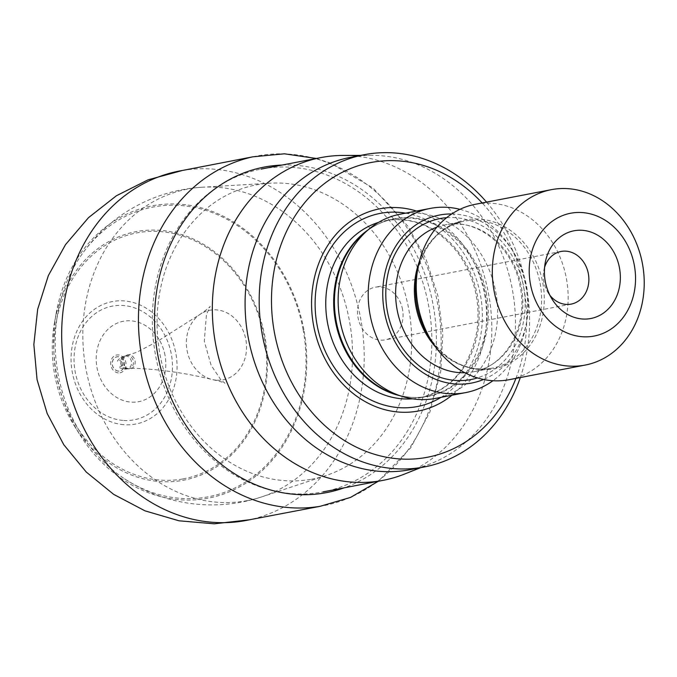 <?xml version="1.0" encoding="UTF-8"?>
<svg xmlns="http://www.w3.org/2000/svg" width="677" height="677" viewBox="0 0 677 677"><rect width="100%" height="100%" fill="white"/><g stroke="black" fill="none" stroke-linecap="round" stroke-linejoin="round"><path stroke-width="0.51" stroke-dasharray="3.38 2.54" d="M404.211 474.188A164.342 138.76 79.1 0 0 488.345 292.743A164.342 138.76 79.1 0 0 342.9 155.448M410.313 469.652A158.985 134.241 79.1 0 0 430.707 463.703A158.985 134.241 79.1 0 0 512.108 288.174A158.985 134.241 79.1 0 0 371.402 155.355A158.985 134.241 79.1 0 0 350.254 157.403M321.803 492.12A164.342 138.76 79.1 0 0 323.132 491.874A164.342 138.76 79.1 0 0 428.355 304.278A164.342 138.76 79.1 0 0 261.043 169.098A164.342 138.76 79.1 0 0 155.676 355.916A164.342 138.76 79.1 0 0 321.803 492.12M303.152 329.817A147.484 124.526 79.1 0 0 208.313 211.156A147.484 124.526 79.1 0 0 81.511 254.874A147.484 124.526 79.1 0 0 124.585 478.825A147.484 124.526 79.1 0 0 207.272 496.986A147.484 124.526 79.1 0 0 303.152 329.817M303.871 329.691A148.855 125.677 79.1 0 0 179.549 204.175A148.855 125.677 79.1 0 0 56.242 312.926A148.855 125.677 79.1 0 0 79.581 434.287A148.855 125.677 79.1 0 0 233.32 490.063A148.855 125.677 79.1 0 0 303.871 329.691M246.36 500.785A158.596 133.911 79.1 0 0 261.889 496.825A158.596 133.911 79.1 0 0 261.94 496.808A158.596 133.911 79.1 0 0 349.18 319.51A158.596 133.911 79.1 0 0 202.398 187.216A158.596 133.911 79.1 0 0 202.313 187.224A158.596 133.911 79.1 0 0 84.625 360.748A158.596 133.911 79.1 0 0 246.36 500.785M311.471 479.231A149.735 126.421 79.1 0 0 326.187 475.482A149.735 126.421 79.1 0 0 408.544 308.086A149.735 126.421 79.1 0 0 269.971 183.196A149.735 126.421 79.1 0 0 158.773 346.979A149.735 126.421 79.1 0 0 311.471 479.231M264.969 336.951A126.523 106.822 79.1 0 0 159.298 230.265A126.523 106.822 79.1 0 0 54.482 322.701A126.523 106.822 79.1 0 0 74.326 425.858A126.523 106.822 79.1 0 0 205.004 473.274A126.523 106.822 79.1 0 0 264.969 336.951M165.019 355.332A40.933 34.561 79.1 0 0 107.592 329.674A40.933 34.561 79.1 0 0 120.413 399.405A40.933 34.561 79.1 0 0 165.019 355.332M182.883 478.935A125.16 105.671 79.1 0 0 264.25 337.078A125.16 105.671 79.1 0 0 137.626 232.753A125.16 105.671 79.1 0 0 56.259 374.609A125.16 105.671 79.1 0 0 182.883 478.935M486.568 202.127A158.985 134.241 -100.9 0 1 520.308 377.546M515.925 378.392A150.057 126.692 79.1 0 0 482.185 202.973M416.524 211.055A102.921 86.901 -100.9 0 1 484.605 294.478A102.921 86.901 -100.9 0 1 451.948 395.241M400.166 214.194A93.781 79.184 -100.9 0 1 495.809 292.236A93.781 79.184 -100.9 0 1 435.599 398.389M459.945 209.328A93.781 79.184 -100.9 0 1 511.347 248.671A93.781 79.184 -100.9 0 1 526.054 325.138A93.781 79.184 -100.9 0 1 492.915 380.728M451.728 213.974A85.53 72.219 -100.9 0 1 513.293 251.785A85.53 72.219 -100.9 0 1 526.706 321.524A85.53 72.219 -100.9 0 1 483.564 379.467M475.33 204.285A89.322 75.418 -100.9 0 1 566.251 277.756A89.322 75.418 -100.9 0 1 509.07 379.712M402.553 309.507A26.792 22.62 79.1 0 0 375.219 287.209A26.792 22.62 79.1 0 0 358.015 317.538A26.792 22.62 79.1 0 0 385.348 339.837A26.792 22.62 79.1 0 0 402.553 309.507M544.587 267.398A26.792 22.62 79.1 0 0 543.783 270.749A26.792 22.62 79.1 0 0 543.826 281.801A26.792 22.62 79.1 0 0 547.981 292.599A26.792 22.62 79.1 0 0 549.978 295.409M405.591 213.153A98.351 83.043 -100.9 0 1 480.467 295.231A98.351 83.043 -100.9 0 1 441.023 397.348M368 229.943A90.21 76.171 -100.9 0 1 393.329 219.153A90.21 76.171 -100.9 0 1 485.172 293.353A90.21 76.171 -100.9 0 1 427.407 396.324A90.21 76.171 -100.9 0 1 399.887 395.698M412.479 398.804A90.21 76.171 79.1 0 0 419.503 397.848A90.21 76.171 79.1 0 0 477.268 294.867A90.21 76.171 79.1 0 0 385.433 220.668A90.21 76.171 79.1 0 0 378.553 222.394M486.509 293.987A90.456 76.374 79.1 0 0 364.192 233.116C372.951 225.881 382.666 221.227 393.329 219.153L385.433 220.668C413.639 216.251 438.044 227.328 458.634 253.892C474.687 277.206 480.763 303.076 476.853 331.493C469.33 368.373 450.213 390.485 419.503 397.848L427.407 396.324C416.736 398.355 405.988 397.636 395.165 394.166A90.456 76.374 79.1 0 0 486.509 293.987M446.634 217.689A81.959 69.198 -100.9 0 1 523.583 286.777A81.959 69.198 -100.9 0 1 477.446 377.91M419.334 261.61A74.817 63.164 -100.9 0 1 463.838 221.269A74.817 63.164 -100.9 0 1 540.001 282.808A74.817 63.164 -100.9 0 1 492.103 368.203A74.817 63.164 -100.9 0 1 435.802 347.25M464.896 372.739A74.817 63.164 79.1 0 0 473.367 371.808A74.817 63.164 79.1 0 0 521.4 287.124A74.817 63.164 79.1 0 0 445.111 224.874A74.817 63.164 79.1 0 0 436.885 227.15M428.643 336.257A75.773 63.976 79.1 0 0 529.93 345.397A75.773 63.976 79.1 0 0 507.428 228.411A75.773 63.976 79.1 0 0 416.753 274.481C423.438 244.803 439.136 227.066 463.838 221.269L445.111 224.874C476.693 217.495 513.725 246.817 520.317 287.344C528.432 327.033 505.008 366.968 473.367 371.808L492.103 368.203C467.012 371.986 445.855 361.34 428.643 336.257M282.072 165.053A165.721 139.919 -100.9 0 1 421.923 266.56A165.721 139.919 -100.9 0 1 398.372 449.824A165.721 139.919 -100.9 0 1 344.161 487.829M252.843 156.819A178 150.294 -100.9 0 1 349.357 172.821A178 150.294 -100.9 0 1 440.397 359.936A178 150.294 -100.9 0 1 320.069 506.328M216.208 380.178A35.407 29.898 -100.9 0 1 213.238 379.755A35.407 29.898 -100.9 0 1 187.097 350.686A35.407 29.898 -100.9 0 1 200.587 313.993A35.407 29.898 -100.9 0 1 233.362 317.183A35.407 29.898 -100.9 0 1 246.098 353.386A35.407 29.898 -100.9 0 1 216.208 380.178M129.129 368.838A7.075 5.975 -100.9 0 1 123.197 362.102A7.075 5.975 -100.9 0 1 127.902 354.866A7.075 5.975 -100.9 0 1 135.036 360.697A7.075 5.975 -100.9 0 1 130.576 368.753A7.075 5.975 -100.9 0 1 130.111 368.83A7.075 5.975 -100.9 0 1 129.129 368.838M127.64 368.821A6.77 5.712 -100.9 0 1 126.98 368.728A6.77 5.712 -100.9 0 1 122.072 363.194A6.77 5.712 -100.9 0 1 124.576 356.229A6.77 5.712 -100.9 0 1 132.895 359.648A6.77 5.712 -100.9 0 1 129.417 368.643A6.77 5.712 -100.9 0 1 127.64 368.821M126.049 368.796A6.431 5.433 -100.9 0 1 120.658 362.711A6.431 5.433 -100.9 0 1 124.864 356.102A6.431 5.433 -100.9 0 1 131.431 361.391A6.431 5.433 -100.9 0 1 127.293 368.737A6.431 5.433 -100.9 0 1 126.049 368.796M118.357 371.021A7.185 6.068 -100.9 0 1 112.297 363.71A7.185 6.068 -100.9 0 1 117.9 356.754A7.185 6.068 -100.9 0 1 124.509 364.082A7.185 6.068 -100.9 0 1 118.357 371.021M118.348 371.098A7.261 6.127 -100.9 0 1 112.23 363.684A7.261 6.127 -100.9 0 1 117.933 356.677A7.261 6.127 -100.9 0 1 124.568 364.108A7.261 6.127 -100.9 0 1 118.348 371.098M118.306 372.875A9.038 7.633 -100.9 0 1 110.681 363.295A9.038 7.633 -100.9 0 1 118.382 354.926A9.038 7.633 -100.9 0 1 126.057 364.514A9.038 7.633 -100.9 0 1 118.306 372.875M122.842 420.409A57.883 48.871 -100.9 0 1 74.098 356.17A57.883 48.871 -100.9 0 1 128.275 306.165A57.883 48.871 -100.9 0 1 172.398 369.752A57.883 48.871 -100.9 0 1 122.842 420.409M123.629 424.665A62.335 52.628 -100.9 0 1 71.144 355.357A62.335 52.628 -100.9 0 1 129.713 301.68A62.335 52.628 -100.9 0 1 176.985 370.26A62.335 52.628 -100.9 0 1 123.629 424.665M182.308 170.502A177.882 150.192 -100.9 0 1 251.057 177.602A177.882 150.192 -100.9 0 1 364.201 357.794A177.882 150.192 -100.9 0 1 249.491 519.784M371.402 155.355L360.706 155.388M430.707 463.703L420.764 467.638M124.585 478.825A158.985 158.985 0 0 0 261.881 496.833M202.288 187.224A158.985 158.985 0 0 0 81.511 254.874M269.971 183.196L202.398 187.216M326.187 475.482L261.94 496.808M74.326 425.858L79.581 434.287M54.482 322.701L56.242 312.926M513.293 251.785L511.347 248.671M526.706 321.524L526.054 325.138M561.03 251.472L375.219 287.209M571.151 304.1L385.348 339.837M547.981 292.599L552.187 299.344M543.783 270.749L545.188 262.93M316.294 158.477L330.215 163.005L373.103 188.045L408.062 226.44L426.129 259.452L437.901 295.756L442.843 333.685L440.727 371.487L429.912 411.997L410.744 447.734L378.375 481.254M213.238 379.755C220.465 381.473 224.392 382.657 225.018 383.309L220.871 379.78L211.148 365.377L204.293 341.233L206.434 314.543L210.208 306.317C209.828 307.189 206.62 309.744 200.587 313.993L156.81 341.767L136.678 352.319L124.864 356.102C119.778 356.771 116.656 361.975 117.536 361.205L119.067 360.164C122.385 361.679 123.282 363.676 121.742 366.164L118.602 366.714C118.695 368.347 127.022 369.684 127.293 368.737L133.479 368.271C158.79 369.126 185.38 372.959 213.238 379.755"/><path stroke-width="1.02" d="M360.706 155.388L342.9 155.448A164.342 138.76 79.1 0 0 321.042 157.563A164.342 138.76 79.1 0 0 215.523 343.586A164.342 138.76 79.1 0 0 381.803 480.585A164.342 138.76 79.1 0 0 383.123 480.34A164.342 138.76 79.1 0 0 404.211 474.188L420.764 467.638M364.353 154.686L350.254 157.403A158.985 134.241 79.1 0 0 248.18 337.366A158.985 134.241 79.1 0 0 410.313 469.652L424.411 466.935A158.985 134.241 -100.9 0 1 262.278 334.65A158.985 134.241 -100.9 0 1 364.353 154.686A158.985 134.241 -100.9 0 1 486.568 202.127M520.308 377.546A158.985 134.241 -100.9 0 1 424.411 466.935M482.185 202.973A150.057 126.692 79.1 0 0 333.71 177.146A150.057 126.692 79.1 0 0 274.397 332.407A150.057 126.692 79.1 0 0 386.389 457.22A150.057 126.692 79.1 0 0 515.925 378.392M451.948 395.241A102.921 86.901 -100.9 0 1 313.561 325.341A102.921 86.901 -100.9 0 1 416.524 211.055M492.915 380.728A93.781 79.184 -100.9 0 1 465.674 392.601L435.599 398.389A93.781 79.184 -100.9 0 1 401.106 396.096A93.781 79.184 -100.9 0 1 339.956 320.356A93.781 79.184 -100.9 0 1 368.99 229.122A93.781 79.184 -100.9 0 1 400.166 214.194L430.25 208.414A93.781 79.184 -100.9 0 1 459.945 209.328M465.674 392.601A93.781 79.184 -100.9 0 1 370.031 314.568A93.781 79.184 -100.9 0 1 430.25 208.414M483.564 379.467A85.53 72.219 -100.9 0 1 384.409 311.885A85.53 72.219 -100.9 0 1 451.728 213.974M585.148 365.081L509.07 379.712A89.322 75.418 -100.9 0 1 431.824 341.369A89.322 75.418 -100.9 0 1 417.98 305.395A89.322 75.418 -100.9 0 1 417.819 268.549A89.322 75.418 -100.9 0 1 475.33 204.285L551.408 189.653A89.322 75.418 -100.9 0 1 642.329 263.125A89.322 75.418 -100.9 0 1 585.148 365.081A89.322 75.418 -100.9 0 1 494.058 290.755A89.322 75.418 -100.9 0 1 551.408 189.653M530.421 284.027A62.521 52.789 -100.9 0 1 598.561 216.716A62.521 52.789 -100.9 0 1 618.143 323.217A62.521 52.789 -100.9 0 1 530.421 284.027M545.264 281.353A44.657 37.709 -100.9 0 1 545.188 262.93A44.657 37.709 -100.9 0 1 598.629 235.774A44.657 37.709 -100.9 0 1 611.89 304.726A44.657 37.709 -100.9 0 1 552.187 299.344A44.657 37.709 -100.9 0 1 545.264 281.353M549.978 295.409A26.792 22.62 79.1 0 0 571.151 304.1A26.792 22.62 79.1 0 0 588.313 273.516A26.792 22.62 79.1 0 0 561.03 251.472A26.792 22.62 79.1 0 0 544.587 267.398M441.023 397.348A98.351 83.043 -100.9 0 1 317.022 324.723A98.351 83.043 -100.9 0 1 405.591 213.153M399.887 395.698A90.21 76.171 -100.9 0 1 335.411 321.262A90.21 76.171 -100.9 0 1 368 229.943M378.553 222.394A90.21 76.171 79.1 0 0 327.507 322.785A90.21 76.171 79.1 0 0 412.479 398.804M368.99 229.122L364.192 233.116A90.456 76.374 79.1 0 0 336.181 321.11A90.456 76.374 79.1 0 0 395.165 394.166L401.106 396.096M477.446 377.91A81.959 69.198 -100.9 0 1 387.523 312.131A81.959 69.198 -100.9 0 1 446.634 217.689M435.802 347.25A74.817 63.164 -100.9 0 1 415.805 305.953A74.817 63.164 -100.9 0 1 419.334 261.61M436.885 227.15A74.817 63.164 79.1 0 0 397.077 309.558A74.817 63.164 79.1 0 0 464.896 372.739M417.819 268.549L416.753 274.481A75.773 63.976 79.1 0 0 416.888 305.733A75.773 63.976 79.1 0 0 428.643 336.257L431.824 341.369M344.161 487.829A165.721 139.919 -100.9 0 1 294.309 494.295A165.721 139.919 -100.9 0 1 154.669 326.627A165.721 139.919 -100.9 0 1 282.072 165.053M378.375 481.254L350.568 497.392L320.069 506.328A178 150.294 -100.9 0 1 294.275 507.919A178 150.294 -100.9 0 1 288.58 507.572A178 150.294 -100.9 0 1 139.513 340.895A178 150.294 -100.9 0 1 252.843 156.819L284.484 153.806L316.294 158.477M211.706 522.229A177.882 150.192 -100.9 0 1 62.394 351.888A177.882 150.192 -100.9 0 1 182.308 170.502L148.077 179.828L116.393 195.763L88.501 217.655L65.517 244.625L48.346 275.59L37.658 309.321L33.85 344.475L37.066 379.67L47.178 413.52L63.79 444.721L86.241 472.03L113.677 494.371L145.005 510.847L178.999 520.799L214.287 523.82L249.491 519.784A177.882 150.192 -100.9 0 1 211.706 522.229M323.132 491.874L383.123 480.34M261.043 169.098L321.042 157.563M252.843 156.819L182.308 170.502M249.491 519.784L320.069 506.328"/></g></svg>
